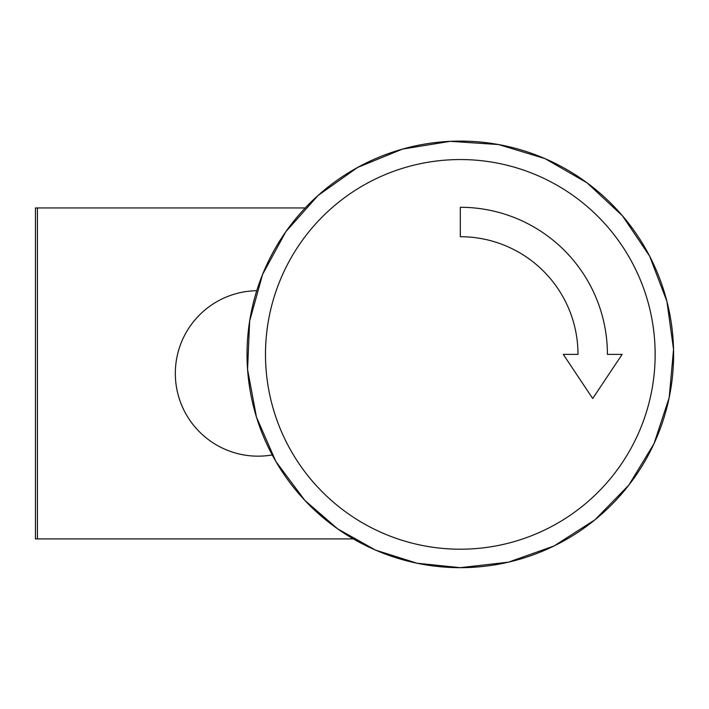 <?xml version="1.0" encoding="UTF-8"?>
<svg xmlns="http://www.w3.org/2000/svg" width="709" height="709" viewBox="0 0 709 709"><rect width="100%" height="100%" fill="white"/><g stroke="black" fill="none" stroke-linecap="round" stroke-linejoin="round"><path stroke-width="1.06" d="M577.995 354.385A117.676 117.676 0 0 0 460.318 236.709L460.318 207.285A147.1 147.1 0 0 1 607.418 354.385L622.121 354.385L592.706 398.511L563.283 354.385L577.995 354.385A117.676 117.676 0 0 0 460.318 236.709M592.706 398.511L563.283 354.385M460.318 567.67A213.294 213.294 0 0 0 645.03 247.733A213.294 213.294 0 0 0 275.606 247.733A213.294 213.294 0 0 0 460.318 567.67L508.477 562.166L554.154 545.921L594.975 519.786L628.848 485.107L654.017 443.674L669.181 397.634L673.55 349.36L666.912 301.343L649.595 256.055L622.511 215.864L587.043 182.816L545.026 158.63L498.64 144.565L450.268 141.33L402.428 149.103L357.566 167.475L318.013 195.507L285.816 231.737L262.631 274.312L249.657 321.017L247.565 369.451L256.454 417.096L275.881 461.506L304.835 500.386L337.679 528.887L375.61 550.131L417.069 563.238L460.318 567.67M272.229 454.948A82.74 82.74 0 0 1 175.327 374.086A82.74 82.74 0 0 1 256.755 290.699M305.242 207.95L35.45 207.95L35.45 538.911L37.417 538.911L37.417 207.95M37.417 538.911L353.357 538.911M460.318 549.209A194.824 194.824 0 0 0 629.043 256.968A194.824 194.824 0 0 0 291.594 256.968A194.824 194.824 0 0 0 460.318 549.209"/></g></svg>
